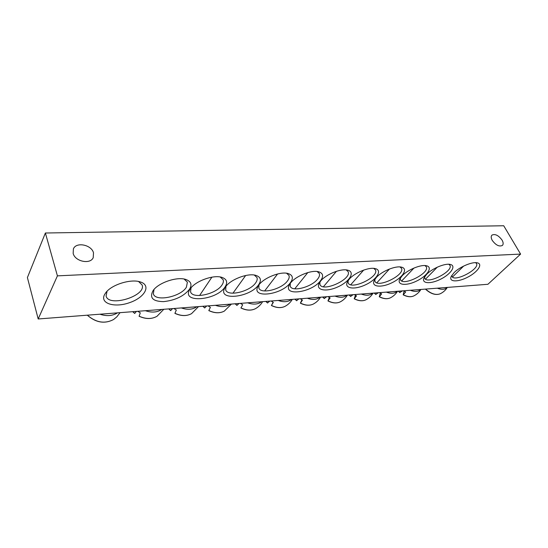 <?xml version="1.0" encoding="UTF-8"?>
<svg xmlns="http://www.w3.org/2000/svg" width="548" height="548" viewBox="0 0 548 548"><rect width="100%" height="100%" fill="white"/><g stroke="black" fill="none" stroke-linecap="round" stroke-linejoin="round"><path stroke-width="0.82" d="M184.107 279.055L187.402 282.172L186.395 287.186C180.936 296.817 155.276 302.112 153.344 293.79L154.029 289.44M38.189 318.977L27.4 277.576L45.381 233.003L503.722 225.755L520.6 254.094L57.417 275.863L38.189 318.977L487.919 284.282L520.6 254.094M189.54 289.214C192.266 284.624 191.033 281.377 185.854 279.48C177.134 276.356 158.304 282.72 153.07 290.639C149.268 297.783 152.769 301.448 163.571 301.626C175.182 300.352 183.833 296.215 189.54 289.214M225.016 286.994C227.968 282.384 226.934 279.179 221.906 277.377C213.467 274.438 194.903 281.234 190.142 289.056C180.052 303.503 216.255 300.866 225.016 286.994M290.241 282.905C293.598 278.309 292.92 275.192 288.221 273.562C280.316 270.945 262.129 278.5 258.197 286.063C250.278 298.756 281.247 295.331 290.241 282.905M426.604 274.363L423.933 278.055C421.364 283.802 431.016 284.213 440.955 279.021C450.977 273.979 456.463 265.753 450.34 264.458C445.14 263.013 432.187 268.41 426.604 274.363M376.291 277.514L374.14 280.59C371.037 286.981 381.319 288.049 391.964 282.747C402.691 277.624 408.404 268.719 401.561 267.171C395.752 265.479 381.764 271.192 376.291 277.514M320.71 280.994L319.176 283.248C315.381 290.351 326.375 292.262 337.869 286.885C349.466 281.727 355.474 272.048 347.788 270.185C341.24 268.178 326.012 274.24 320.71 280.994M454.08 272.637L451.093 276.678C448.757 282.158 458.21 282.247 467.924 277.062C477.712 272.007 483.172 264.033 477.335 262.841C472.39 261.499 459.779 266.801 454.08 272.637M104.579 294.543C99.626 303.619 114.785 308.065 129.705 302.612C144.761 297.489 151.495 285.446 140.521 282.001C131.321 278.583 111.819 284.474 105.867 292.591L104.579 294.543M349.213 279.213L347.357 281.898C343.932 288.638 354.556 290.104 365.605 284.761C376.743 279.61 382.593 270.335 375.346 268.636C369.181 266.794 354.611 272.678 349.213 279.213M402.054 275.897L399.636 279.302C396.82 285.364 406.774 286.09 417.049 280.836C427.406 275.747 433.002 267.191 426.529 265.78C421.035 264.218 407.596 269.767 402.054 275.897M320.292 281.021C323.82 276.439 323.32 273.377 318.785 271.822C311.127 269.342 293.084 277.233 289.502 284.638C282.46 296.516 311.25 292.817 320.292 281.021M258.526 284.892C261.691 280.288 260.841 277.124 255.978 275.411C247.812 272.637 229.454 279.829 225.125 287.536C216.207 301.085 249.621 298.009 258.526 284.892M220.193 276.987L223.173 279.768C223.707 281.323 223.303 283.076 221.974 285.022C216.289 294.18 192.499 299.441 190.567 291.776L191.04 287.858M254.293 275.048L256.971 277.528C257.539 279.117 257.081 280.932 255.587 282.974C249.724 291.707 227.584 296.913 225.673 289.844L225.968 286.337M286.563 273.233L288.967 275.439C289.563 277.041 289.043 278.905 287.399 281.035C281.398 289.378 260.704 294.516 258.834 287.988L258.992 284.864M317.148 271.52L319.292 273.479C319.916 275.082 319.326 276.993 317.532 279.206C311.435 287.179 292.036 292.242 290.207 286.207L290.262 283.439M448.778 264.266L449.929 265.328C453.545 271.253 427.228 284.761 424.755 278.288L424.577 276.856M424.96 265.568L426.276 266.773C429.995 273.055 403.006 286.583 400.458 279.747L400.293 278.103M399.978 266.938L401.472 268.301C405.287 274.966 377.565 288.495 374.955 281.268L374.818 279.391M373.75 268.383L375.442 269.924C379.353 277 350.823 290.495 348.144 282.85L348.055 280.699M502.071 240.099C503.379 242.456 503.496 244.23 502.427 245.429C499.242 246.901 495.851 245.223 492.262 240.408C490.987 238.079 490.871 236.325 491.912 235.14C495.084 233.647 498.468 235.298 502.071 240.099M93.503 252.813L93.228 257.615C90.42 264.677 75.103 261.588 73.165 253.443L73.398 248.888C76.179 241.634 91.482 244.723 93.503 252.813M346.172 269.911L348.083 271.644C352.083 279.158 322.669 292.584 319.936 284.494L319.909 282.056M138.548 281.487L142.124 285.001C146.426 295.92 108.792 307.62 106.093 296.043L107.038 291.255M475.602 262.663L476.486 263.526C479.993 269.068 454.402 282.515 452.018 276.432L451.812 275.336M57.417 275.863L45.381 233.003M87.365 315.189C96.051 322.649 104.791 324.094 113.594 319.511L116.758 316.908L119.985 312.75M300.29 298.756L302.448 300.119L300.386 303.174L301.914 299.811M296.653 300.599L298.961 298.859M328.04 296.619L330.136 297.941L327.957 300.941L329.327 297.468M324.313 298.427L326.718 296.721M354.467 294.577L356.501 295.872L354.22 298.811L355.433 295.228M350.665 296.358L353.152 294.68M379.668 292.632L381.648 293.899L379.271 296.783L380.326 293.084M375.798 294.386L378.36 292.735M403.725 290.776L405.65 292.016L403.191 294.845L404.088 291.036M399.8 292.502L402.424 290.878M271.116 301.01L273.336 302.4L271.411 305.524L273.096 302.27M267.582 302.88L269.78 301.112M240.408 303.38L242.696 304.804L240.976 307.908C246.429 310.504 251.244 310.771 255.43 308.688C258.464 306.99 260.869 304.647 262.643 301.66M236.976 305.305L239.065 303.482M208.035 305.873L210.405 307.339L208.85 310.524M204.733 307.86L206.692 305.983M173.867 308.51L176.312 310.017L174.956 313.278M170.702 310.558L172.524 308.613M137.747 311.298L140.281 312.846L139.137 316.196M134.739 313.401L136.411 311.401M437.318 288.186C441.667 289.885 444.955 289.632 447.168 287.426M445.497 287.556L440.106 287.974M447.326 287.412C445.524 290.303 443.072 292.461 439.962 293.886C435.639 295.338 430.858 293.735 425.611 289.091M99.921 314.216C106.661 316.415 112.511 315.963 117.471 312.867M113.936 313.134L104.319 313.881M307.298 298.215C312.518 300.119 316.703 299.79 319.854 297.249M317.545 297.427L310.668 297.961M296.79 300.681L295.084 299.16M320.539 297.194C318.744 300.194 316.299 302.496 313.203 304.113C309.558 305.805 305.311 305.462 300.468 303.085M334.938 296.084C339.966 297.941 343.952 297.633 346.891 295.166M344.726 295.331L338.178 295.838M324.478 298.502L322.813 297.023M347.425 295.125C345.624 298.105 343.171 300.393 340.055 301.969C336.636 303.503 332.636 303.133 328.053 300.852M361.255 294.057C366.105 295.872 369.907 295.578 372.647 293.173M370.619 293.331L364.379 293.817M350.857 296.434L349.22 294.982M373.058 293.146C371.256 296.119 368.797 298.372 365.68 299.907C362.468 301.311 358.687 300.914 354.33 298.722M386.347 292.118C391.032 293.899 394.656 293.618 397.218 291.283M395.314 291.426L389.361 291.885M376.01 294.454L374.414 293.043M397.533 291.255C395.731 294.208 393.265 296.434 390.149 297.934C387.121 299.215 383.538 298.804 379.394 296.694M410.294 290.269C414.822 292.016 418.288 291.748 420.679 289.467M418.891 289.611L413.206 290.05M400.033 292.564L398.465 291.187M420.912 289.454C419.11 292.379 416.651 294.571 413.535 296.036C410.685 297.215 407.28 296.79 403.328 294.756M278.24 300.462C283.665 302.4 288.063 302.064 291.447 299.441M288.981 299.633L281.747 300.188M267.691 302.969L265.944 301.407M292.31 299.372C290.529 302.366 288.097 304.695 285.022 306.353C281.124 308.223 276.61 307.921 271.472 305.435M247.648 302.818C253.286 304.804 257.923 304.448 261.56 301.749M258.923 301.948L251.306 302.537M237.065 305.373L235.277 303.777M215.405 305.311C221.276 307.339 226.166 306.962 230.071 304.174M227.249 304.393L219.214 305.017M204.794 307.908L202.966 306.27M231.42 304.072L224.303 311.12C219.81 313.442 214.645 313.244 208.822 310.504M181.361 307.935C187.478 310.017 192.643 309.62 196.848 306.736M193.828 306.976L185.34 307.627M170.743 310.586L168.866 308.901M198.52 306.613L191.547 313.648C186.697 316.264 181.148 316.134 174.901 313.251M145.364 310.709C151.755 312.846 157.221 312.429 161.749 309.449M158.502 309.695L149.529 310.387M134.76 313.415L132.835 311.675M157.201 316.155L157.016 316.271C151.775 319.237 145.789 319.196 139.055 316.155M185.286 279.316L185.854 279.48M221.378 277.233L221.906 277.377M255.498 275.281L255.978 275.411M287.782 273.452L288.221 273.562M318.381 271.726L318.785 271.822M347.418 270.102L347.788 270.185M139.891 281.809L140.521 282.001M439.962 293.886C435.509 295.413 430.653 293.824 425.385 289.104M452.49 277.028L463.67 266.068M113.594 319.511C104.716 324.156 95.948 322.717 87.29 315.189M313.203 304.113C309.51 305.846 305.236 305.537 300.393 303.181M296.646 300.729L294.913 299.174M323.423 286.734L336.479 271.281M340.055 301.969C336.588 303.544 332.554 303.202 327.964 300.948M324.313 298.55L322.628 297.037M350.747 284.734L363.66 270.096M365.68 299.907C362.406 301.352 358.591 300.989 354.227 298.818M350.679 296.475L349.028 294.995M376.812 282.809L389.464 269.02M390.149 297.934C387.059 299.263 383.436 298.879 379.278 296.783M375.818 294.495L374.209 293.057M401.711 280.946L413.987 268.041M413.535 296.036C410.616 297.263 407.164 296.865 403.191 294.845M399.828 292.605L398.252 291.2M425.522 279.144L437.304 267.164M285.022 306.353C281.083 308.264 276.548 307.99 271.418 305.531M267.561 303.017L265.787 301.421M294.756 288.81L307.825 272.568M255.43 308.688C251.21 310.805 246.374 310.572 240.921 307.997M236.948 305.428L235.14 303.784M264.636 290.961L277.596 273.973M224.303 311.12C219.782 313.477 214.611 313.305 208.795 310.6M204.699 307.962L202.842 306.277M232.948 293.201L245.662 275.5M191.547 313.648C186.669 316.299 181.121 316.196 174.887 313.353M170.661 310.641L168.757 308.908M199.575 295.53L211.898 277.165M139.062 316.251C145.768 319.258 151.755 319.265 157.016 316.271L163.797 309.291M134.692 313.47L132.739 311.689"/></g></svg>
